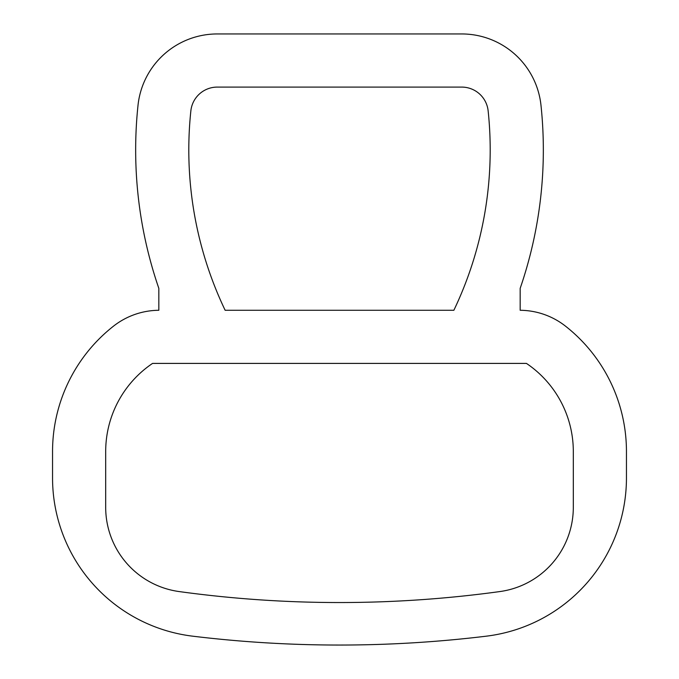 <?xml version="1.0" encoding="UTF-8"?>
<svg xmlns="http://www.w3.org/2000/svg" width="679" height="679" viewBox="0 0 679 679"><rect width="100%" height="100%" fill="white"/><g stroke="black" fill="none" stroke-linecap="round" stroke-linejoin="round"><path stroke-width="1.02" d="M113.495 326.158A74.393 74.393 0 0 1 158.827 310.278L158.827 288.346A425.113 425.113 0 0 1 138.015 105.287A79.706 79.706 0 0 1 217.28 33.95L461.72 33.95A79.706 79.706 0 0 1 540.985 105.287A425.113 425.113 0 0 1 520.173 288.346L520.173 310.278A74.393 74.393 0 0 1 565.505 326.158A159.421 159.421 0 0 1 626.454 451.535L626.454 477.931A159.421 159.421 0 0 1 486.215 636.189A1219.543 1219.543 0 0 1 192.785 636.189A159.421 159.421 0 0 1 52.546 477.931L52.546 451.535A159.421 159.421 0 0 1 113.495 326.158M488.142 110.872A371.973 371.973 0 0 1 453.861 310.278L225.139 310.278A371.973 371.973 0 0 1 190.858 110.872A26.566 26.566 0 0 1 217.28 87.09L461.72 87.09A26.566 26.566 0 0 1 488.142 110.872M526.446 363.409L152.554 363.409A106.28 106.28 0 0 0 105.686 451.535L105.686 507.332A85.019 85.019 0 0 0 179.129 591.562A1177.03 1177.03 0 0 0 499.871 591.562A85.019 85.019 0 0 0 573.314 507.332L573.314 451.535A106.28 106.28 0 0 0 526.446 363.409"/></g></svg>
